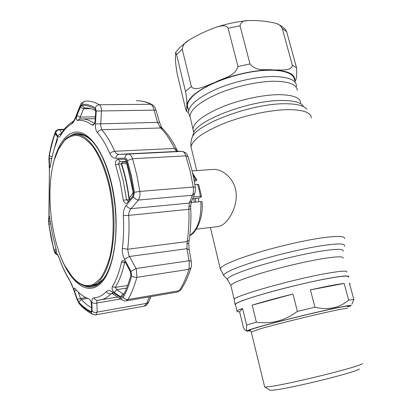 <?xml version="1.0" encoding="UTF-8"?>
<svg xmlns="http://www.w3.org/2000/svg" width="411" height="411" viewBox="0 0 411 411"><rect width="100%" height="100%" fill="white"/><g stroke="black" fill="none" stroke-linecap="round" stroke-linejoin="round"><path stroke-width="0.62" d="M190.617 119.005L189.964 116.308C190.632 109.203 200.229 101.563 218.76 93.379C236.597 85.94 259.593 81.059 275.632 81.26C289.58 81.681 296.804 84.707 297.297 90.338M189.445 115.255L188.531 112.563C188.577 105.339 197.953 97.479 216.669 88.992C234.702 81.28 258.272 76.225 274.661 76.508C289.19 77.037 296.475 80.351 296.521 86.438M234.332 300.009L234.229 299.336C234.054 296.002 293.49 279.131 327.038 273.341C340.868 270.936 347.495 270.515 346.92 272.077M348.287 277.163L348.651 276.762C349.273 275.298 342.62 275.817 328.692 278.319C312.545 281.283 288.275 286.996 268.722 292.442C248.326 298.227 237.08 302.162 234.974 304.263L235.585 305.054M198.446 198.087L198.775 201.801M218.01 226.6L221.365 225.567C228.747 221.657 237.517 206.928 236.145 192.702C234.655 178.271 221.93 168.484 212.79 169.466L192.045 170.878M294.43 79.837C294.173 72.084 278.226 68.123 255.216 71.355C232.251 74.545 206.399 84.548 194.84 94.335C189.882 98.548 187.406 102.344 187.406 105.725L188.084 108.535M228.11 28.282C225.757 24.033 219.885 26.242 216.011 27.296C206.42 30.722 197.254 35.089 188.51 40.391C184.899 42.343 182.813 45.272 182.243 49.186L191.341 86.464L192.425 87.939L195.893 88.678L199.541 88.17L204.93 86.495L215.677 82.082C223.034 78.018 235.138 76.446 237.974 66.484L228.11 28.282L240.014 25.826L249.996 63.952C256.582 71.956 265.938 68.925 273.007 69.932L282.645 70.014L287.217 69.567L290.017 68.724L292.164 66.803L292.288 65.087L282.259 28.421C280.662 25.631 278.468 23.915 275.683 23.273C266.39 21.079 257.147 20.206 247.961 20.663C243.584 20.339 240.933 22.06 240.014 25.826M277.543 24.018L280.811 25.703L283.652 27.753L285.599 29.679L286.652 31.709L296.588 67.902C297.066 75.1 296.506 79.662 294.913 81.589M177.352 74.612L185.71 109.311L186.573 111.479L186.861 105.848C186.645 102.205 187.37 100.998 185.51 91.473L176.586 54.612L175.687 52.284C175.415 56.379 174.87 60.859 177.352 74.612M250.515 330.763C247.509 331.251 246.21 331.307 246.615 330.937C247.186 330.465 250.325 329.396 256.022 327.721C268.922 323.94 295.226 317.23 317.184 312.149C339.198 307.053 352.869 304.489 351.03 305.676L347.603 307.017M246.6 325.096L242.547 308.425C239.346 309.637 237.517 310.526 237.044 311.101C236.613 311.661 237.476 311.892 239.623 311.785L243.446 327.562C244.494 329.637 245.305 330.614 245.886 330.485C246.487 330.151 246.723 328.353 246.6 325.096L256.372 322.137C271.132 324.3 284.813 320.719 297.41 311.384L314.949 307.202C328.081 310.367 339.327 308.003 348.687 300.117L353.861 299.506L351.837 304.299M264.627 386.746L265.095 387.136L274.065 386.001C286.148 383.895 309.678 378.649 329.668 373.563C350.845 368.097 361.767 364.773 362.435 363.586M269.78 390.09L270.325 390.435L278.643 389.484C289.765 387.635 311.173 382.913 329.355 378.259C348.636 373.245 358.628 370.126 359.332 368.898M235.524 304.803L235.375 304.191C236.022 303.292 239.248 301.813 245.064 299.747C258.622 294.928 286.755 287.299 310.577 282.054C334.451 276.793 349.622 274.841 348.215 276.891M297.41 311.384L292.94 294.024C276.747 298.037 263.163 301.751 252.195 305.168L256.372 322.137M348.687 300.117L344.151 283.41C336.958 284.299 325.712 286.457 310.413 289.894L314.949 307.202M349.669 284.135L350.085 283.754L349.396 283.138L353.861 299.506M344.151 283.41L310.413 289.894M292.94 294.024L252.195 305.168M242.547 308.425L239.623 311.785M194.336 181.677L196.843 180.075L195.698 179.807L192.939 174.737M191.182 202.484L200.907 201.606L202.042 201.852C203.779 217.784 195.795 233.607 189.805 235.539M193.334 196.956L200.383 196.355L201.539 196.602L199.469 197.989L194.321 198.477L192.502 199.001M194.824 184.426L198.647 184.488L201.529 196.509M194.007 179.926L195.698 179.807M57.227 136.509C57.612 137.865 57.453 139.642 56.759 141.846C53.887 148.946 51.745 157.12 50.332 166.378L49.854 167.883L49.443 166.337L49.325 155.79C50.687 147.991 52.531 140.855 54.848 134.392L55.49 133.565L57.227 136.509M95.064 121.091C94.849 123.043 94.206 124.389 93.138 125.134L92.079 125.098C86.998 121.276 82.066 119.719 77.268 120.418C76.205 119.971 76.102 118.358 76.965 115.589L80.315 107.209L81.861 105.375C86.12 105.077 90.492 106.279 94.977 108.982L95.717 111.53L95.064 121.091M120.176 181.847L115.589 164.806C115.121 161.77 115.907 159.941 117.947 159.314L124.646 159.227L125.658 159.566L126.66 161.127L130.636 176.381L133.626 192.543L132.804 196.083L127.251 202.762C125.401 203.938 124.096 203.085 123.326 200.198L120.176 181.847M82.066 104.271C82.544 102.38 83.674 101.342 85.467 101.163L85.95 101.132C90.286 100.875 94.736 102.087 99.303 104.759C100.454 105.519 101.198 107.132 101.532 109.609L100.628 125.365L101.743 129.732C106.439 135.152 110.754 142.334 114.684 151.284C115.661 153.324 117.135 154.336 119.108 154.315L128.098 154.089C130.061 154.171 131.546 155.718 132.563 158.738L136.729 174.603L139.863 191.418C140.305 194.917 139.797 197.794 138.327 200.059C136.308 199.767 134.68 198.647 133.436 196.699L134.448 192.312L131.422 175.97L127.4 160.547C126.881 159.016 126.049 158.23 124.908 158.189L115.907 158.297C113.282 158.24 111.263 156.673 109.855 153.601C106.095 144.929 101.959 137.957 97.453 132.681C95.881 130.688 95.198 127.78 95.409 123.958L96.256 111.027L95.331 107.882C90.795 105.165 86.372 103.962 82.066 104.271L80.16 106.536L75.665 117.829C74.324 121.127 72.911 123.213 71.422 124.091C67.373 126.331 63.782 130.107 60.648 135.425C59.523 137.259 58.619 137.639 57.946 136.565L55.757 132.799L54.781 133.652C52.444 140.182 50.589 147.39 49.212 155.266L48.966 159.083L49.412 169.168L48.822 224.252L51.031 237.378L53.918 250.094L55.233 253.453L57.746 255.149M51.128 237.152L48.935 224.144L48.77 221.426L49.32 216.135L52.438 234.065L55.901 248.593C56.461 250.808 56.626 252.174 56.384 252.688L54.73 251.594L53.99 249.749L51.128 237.152M134.448 192.312L139.863 191.418L193.273 187.026L195.271 187.169C195.631 188.084 195.513 190.046 194.917 193.047L192.446 195.225L138.327 200.059L131.073 208.67C129.444 210.37 128.664 212.61 128.73 215.395C129.342 227.324 128.987 238.611 127.662 249.256L128.751 255.097L135.964 268.517L189.039 260.754C190.555 260.841 191.315 261.211 191.321 261.858C191.593 265.542 191.654 264.463 191.028 267.741L188.983 269.313L189.327 262.146L186.933 248.701L187.175 241.555C188.767 231.393 189.317 220.645 188.824 209.302L189.266 203.085L192.446 195.225C193.453 193.098 193.725 190.37 193.273 187.026L190.123 170.971L185.844 155.831C184.827 152.954 183.558 151.464 182.037 151.366L177.069 151.397L175.343 150L174.49 148.433C170.349 139.94 165.756 133.123 160.716 127.98L159.607 126.624L157.598 122.519L153.735 108.91C152.984 106.547 151.983 105 150.734 104.276L152.502 104.841C155.512 107.533 154.736 107.143 155.985 110.045M130.975 271.435L135.964 268.517L136.483 269.945L136.858 277.327C134.464 286.082 131.515 293.469 128.021 299.485L126.367 300.826L177.593 292.021L179.206 290.731C183.044 284.89 186.301 277.749 188.983 269.313L136.858 277.327C134.885 277.533 133.159 277.035 131.674 275.827L130.975 271.435L124.574 259.331C122.73 255.714 121.995 252.041 122.37 248.321C123.624 238.026 123.952 227.113 123.351 215.59C123.208 211.434 124.163 208.048 126.228 205.438L133.436 196.699M126.799 161.58L120.325 161.677C119.128 162.006 118.584 162.766 118.697 163.963L123.362 181.22L126.562 199.813L128.181 201.046L128.936 200.738M86.212 107.97L84.45 107.995L83.582 108.745L80.315 107.209M95.717 110.687C91.874 108.663 88.118 107.769 84.45 107.995L81.861 105.375M120.557 296.742L114.268 292.452C112.378 290.675 111.725 288.763 112.311 286.708C116.164 280.446 119.221 272.272 121.481 262.182C121.846 260.898 122.581 260.42 123.68 260.759L125.571 262.629L130.333 271.584L130.904 275.134C128.643 283.569 125.858 290.7 122.545 296.521L120.557 296.742L123.048 293.937L123.906 293.999M125.18 261.997L124.631 262.598C122.314 272.812 119.185 281.088 115.25 287.417L116.765 289.657L123.048 293.937L124.019 293.778M114.268 292.452L116.765 289.657L126.619 288.07M77.366 299.429L74.448 290.993C73.867 289.133 73.816 288.132 74.299 287.983L74.843 288.388C79.287 293.69 83.926 297.143 88.755 298.74C90.148 299.696 91.026 301.355 91.396 303.729L91.699 310.423L91.489 311.384L90.939 311.451C86.731 309.504 82.668 306.37 78.748 302.049L77.366 299.429L80.474 298.443L81.26 299.48C84.589 303.102 88.026 305.861 91.571 307.762M78.275 292.077L80.474 298.443L85.853 297.564M74.448 290.993L76.564 290.336M51.817 158.276L49.125 158.882M50.373 166.121L49.443 166.337M57.432 137.454L53.718 150.683M49.15 216.674L49.659 216.864M48.77 221.426L50.425 222.032M56.261 250.129L54.73 251.594M150.996 296.593L148.458 302.357L146.64 303.354L149.496 296.855M144.276 306.149L146.64 303.354L97.201 312.103L95.773 314.826L144.276 306.149C145.771 305.964 147.128 304.792 148.34 302.635M120.325 161.677L117.947 159.314M126.675 161.174L124.646 159.227M177.434 151.397L176.966 150.411M159.499 122.278L156.005 110.117L96.256 111.027M161.533 127.194L159.514 122.344L95.409 123.958M162.473 128.494L161.8 127.626L159.607 126.624M177.86 151.392L175.343 150M177.362 151.397L119.108 154.315C117.258 154.603 116.19 155.933 115.907 158.297M187.904 156.37C186.604 154.577 188.392 153.719 182.556 151.376L128.098 154.089C126.234 154.392 125.17 155.759 124.908 158.189M194.603 193.828L191.701 200.953L189.266 203.085L131.073 208.67C129.075 208.418 127.456 207.344 126.228 205.438M191.413 201.667L190.735 205.706L188.762 206.98M189.096 240.599L188.798 243.297L186.887 243.821M191.269 261.55L189.204 249.831L186.933 248.701L129.527 256.479L124.574 259.331M112.136 293.269L110.903 293.865C107.703 297.091 104.327 299.1 100.782 299.886L98.45 300.236M91.807 302.121C91.74 299.434 92.475 298.011 94.001 297.847C94.628 299.321 95.681 300.138 97.16 300.302L97.71 300.297C96.883 300.549 96.595 301.463 96.857 303.041L97.201 312.103C95.121 312.689 93.441 312.381 92.177 311.173L91.807 302.121C93.097 303.297 94.777 303.606 96.857 303.041L120.634 299.008M58.968 129.424L59.754 129.804C57.668 129.876 56.338 130.878 55.757 132.799M80.078 105.827L80.16 106.536M75.609 117.114L75.665 117.829M61.331 133.596C59.559 133.914 58.429 134.906 57.946 136.565M48.966 159.083L48.935 159.643M49.412 169.168L49.392 169.697M49.15 214.429L49.181 213.381M48.616 220.887L48.652 219.757M54.838 252.38L56.959 253.864L58.167 255.863M56.959 253.864C57.622 254.378 58.47 256.053 59.503 258.899L59.636 259.398M59.503 258.899C62.39 266.888 65.709 273.875 69.454 279.865L73.153 288.193M73.292 288.286L77.047 299.557M77.206 299.676L79.826 304.407M78.912 302.912C82.868 307.284 86.978 310.459 91.227 312.432L92.177 311.173M94.001 297.847C98.373 297.631 102.509 295.54 106.408 291.563C107.877 290.187 109.84 290.305 112.306 291.928L112.933 293.675L113.477 294.055M112.306 291.928L120.747 297.708L121.373 299.516L121.897 299.876M120.747 297.708L122.17 298.155L123.202 297.43C124.492 299.008 126.095 299.696 128.021 299.485L179.206 290.731L181.189 289.359C185.022 283.456 188.248 276.403 190.879 268.193M90.667 108.658L83.582 108.745L80.232 117.114L76.965 115.589M95.347 116.822L80.232 117.114L79.647 119.113L80.828 118.985C85.252 118.656 89.788 120.182 94.427 123.562M126.984 162.196L122.637 162.134L121.522 163.547C125.093 174.336 127.651 185.957 129.198 198.405L130.143 199.284M127.014 162.304L126.254 163.635L121.522 163.547L121.348 164.117M128.905 198.513L132.84 193.365L133.113 191.911L127.025 164.441L126.254 163.635M132.84 193.365L133.621 194.162M94.14 283.98L100.464 278.427C104.312 272.842 107.497 265.491 110.02 256.361C114.397 236.875 114.217 210.807 109.372 187.226C105.36 169.923 99.334 155.45 92.311 145.807C87.507 140.305 82.673 136.848 77.807 135.43C73.045 135.193 68.627 136.858 64.548 140.418L58.619 149.044C42.42 179.607 50.091 251.82 72.182 276.685C79.426 285.147 86.747 287.577 94.14 283.98M54.771 158.749L58.804 148.479L64.784 139.766C67.83 136.642 71.154 134.906 74.766 134.556C89.567 132.691 107.245 161.451 112.465 200.691C117.829 239.89 108.951 277.517 94.658 284.612L90.862 286.03C84.568 287.155 78.444 284.217 72.48 277.22L65.262 266.343M228.09 280.153L227.273 279.28C228.038 276.613 238.858 272.051 259.731 265.598C279.799 259.557 305.43 253.566 322.424 250.931C337.616 248.681 344.439 248.809 342.902 251.306M224.534 276.398L223.61 275.427C224.278 272.524 235.513 267.653 257.317 260.815C278.293 254.424 305.173 248.157 322.948 245.495C338.823 243.24 345.934 243.487 344.279 246.235M220.537 269.801L220.25 268.63C222.145 265.198 234.188 259.999 256.392 253.022C277.718 246.513 304.453 240.353 322.281 237.815C337.616 235.744 345.024 235.996 344.505 238.57M191.716 149.743L191.074 147.071C192.024 140.033 202.977 132.152 223.928 123.428C244.108 115.47 270.001 109.907 287.818 109.65C303.184 109.675 311.035 112.444 311.374 117.967M191.331 140.151L192.312 137.058C197.342 123.726 252.195 103.397 284.885 103.752C296.814 103.757 304.155 105.617 306.904 109.336M192.841 135.414L193.792 132.44C198.713 119.473 250.885 100.043 282.105 100.484C293.516 100.52 300.564 102.344 303.261 105.956M193.73 131.772L193.062 129.121C193.812 122.344 203.512 114.941 222.161 106.917C240.101 99.606 263.174 94.674 279.218 94.669C293.166 94.9 300.354 97.695 300.77 103.058M231.023 286.174L230.823 285.342C232.677 282.753 243.646 278.453 263.728 272.442C282.989 266.811 307.027 261.211 323.092 258.591C337.01 256.402 343.683 256.264 343.108 258.18M195.425 198.374L195.749 202.073M193.91 198.595L194.223 202.212M182.243 49.186L176.586 54.612M286.652 31.709L282.259 28.421M191.341 86.464L185.51 91.473M294.857 81.388C295.822 74.473 288.537 70.656 273.007 69.932C256.932 69.485 233.51 74.422 215.677 82.082C196.931 90.492 187.329 98.414 186.861 105.848L188.438 109.999M296.588 67.902L292.288 65.087M249.996 63.952L237.974 66.484M251.27 332.011L259.983 328.887C271.892 325.45 295.858 319.362 315.946 314.692C337.205 309.807 347.696 307.752 347.408 308.517M250.191 330.567C246.919 330.886 249.508 329.797 257.959 327.3C270.911 323.508 297.867 316.66 319.249 311.769C341.711 306.709 351.277 304.993 347.947 306.627M200.383 196.355L199.201 190.113L197.48 184.231M189.82 235.4C197.686 229.821 201.38 218.56 200.907 201.606M50.969 177.007C53.933 151.032 63.972 131.957 77.078 132.034C90.122 132.054 105.113 153.647 112.126 186.06C120.901 225.901 114.571 271.332 100.104 283.944C85.724 297.03 67.599 279.619 58.018 249.2M78.814 133.395L73.949 133.924L69.305 136.252M83.808 285.604C86.885 287.022 89.937 287.417 92.968 286.796L96.41 285.522L99.822 283.133L103.12 279.562L106.197 274.82L108.961 268.953L111.34 262.059L113.277 254.234L114.72 245.608L115.64 236.33L116.005 226.559L115.804 216.484L115.039 206.286L113.724 196.15L111.879 186.281C104.713 155.101 92.09 133.174 76.667 133.405L77.643 133.354M92.347 286.914L88.509 286.924L84.651 285.851M92.989 285.717C96.056 285.306 98.974 283.806 101.748 281.216M122.37 248.321L127.662 249.256L187.175 241.555L189.142 240.281C190.694 230.371 191.228 219.926 190.755 208.937M123.326 200.198L129.547 199.546M125.489 262.48L121.481 262.182M112.311 286.708L115.25 287.417L127.646 285.44M91.699 310.475L90.939 311.451M78.748 302.049L81.26 299.48L87.795 298.407M95.331 107.882C96.082 105.951 97.407 104.908 99.303 104.759L150.734 104.276C145.843 101.717 141.045 100.561 136.349 100.808M52.14 156.802L49.325 155.79M54.848 134.392L56.543 135.327M48.935 224.144L50.681 223.836M55.999 248.963L53.99 249.749M121.332 163.809L118.697 163.963L115.589 164.806M176.55 149.116C172.528 140.922 168.007 134.227 162.992 129.033L160.716 127.98L101.743 129.732C99.811 129.907 98.383 130.888 97.453 132.681M176.802 150.066L176.771 149.568L174.49 148.433L114.684 151.284L111.992 151.998L109.855 153.601M195.256 187.077C193.571 176.381 191.156 166.255 188.012 156.699L185.844 155.831L132.563 158.738L127.4 160.547M190.719 205.993L190.75 208.865L188.824 209.302L128.73 215.395L123.351 215.59M112.753 293.567L110.903 293.865C109.018 294.05 107.518 293.284 106.408 291.563M63.982 129.681L59.754 129.804L61.665 133.051M73.204 121.409L71.422 124.091M61.188 133.832L60.648 135.425M54.997 132.635L54.781 133.652M49.248 154.736L49.212 155.266M49.222 178.667L49.217 178.333M53.918 250.094L53.964 250.366M69.454 279.865L69.921 280.913M91.227 312.432L92.429 314.174L93.41 314.641M117.777 297.04L97.875 300.277M123.202 297.43C126.562 291.558 129.383 284.355 131.674 275.827M87.933 137.305C84.666 135.219 81.465 134.258 78.331 134.423M70.091 135.851L77.592 133.359M79.662 119.113L77.268 120.418M92.079 125.098L94.14 124.096M94.977 108.982L95.403 109.46M127.025 164.441L127.544 164.133M133.113 191.911L133.513 191.798M92.023 285.851L97.268 284.212C99.986 282.747 102.519 280.364 104.872 277.055M91.812 140.87C86.921 136.2 82.113 134.068 77.396 134.469L76.133 134.51M234.208 299.367L230.823 285.342L227.273 279.28L223.61 275.427L220.25 268.63L210.381 227.509M196.715 170.56L191.074 147.071C190.581 143.578 190.997 140.238 192.312 137.058L193.792 132.44L189.964 116.308M189.985 116.832L188.531 112.563M234.229 299.336L234.974 304.263M196.36 229.184L218.637 226.523M175.687 52.284L180.013 47.25L188.51 40.391M216.011 27.296C226.713 23.766 237.27 21.562 247.679 20.684M186.573 111.479L188.536 112.599M187.406 105.725L188.628 110.775M264.71 387.08L251.213 331.79C249.955 330.341 249.261 329.899 249.133 330.475L250.171 330.557M237.044 311.101L235.375 304.191M270.325 390.435L265.095 387.136M246.615 330.937L245.886 330.485M192.523 172.887L196.792 179.956M123.685 260.759L124.276 261.083M122.935 295.817L122.437 296.68M151.762 104.445C147.611 102.298 143.398 101.091 139.124 100.829M180.897 289.806L177.593 292.026M128.134 201.709L127.251 202.762M125.658 159.566L126.177 160.11M176.771 149.568L177.413 150.76M188.793 243.415L189.152 249.518M64.296 129.275L59.056 129.424M60.823 134.448L60.381 134.962L60.823 134.448C64.059 128.735 68.087 124.446 72.906 121.579L72.86 121.677C73.322 121.671 74.211 120.218 75.526 117.325L79.996 106.028C81.486 103.947 79.816 103.341 85.216 101.178M95.773 314.826C96.153 315.134 92.362 314.6 92.429 314.174C87.723 311.831 83.32 308.358 79.225 303.744L77.078 299.64L73.179 288.265C72.48 285.958 71.278 283.323 69.577 280.353C65.765 274.219 62.41 267.119 59.508 259.053C58.316 256.027 57.622 254.625 57.427 254.856L55.233 253.453L53.913 250.16L48.806 224.262L48.58 220.666L49.12 214.208L49.377 169.327L48.919 159.263L49.192 155.075L54.807 133.154C55.804 132.162 54.093 130.981 58.963 129.424L58.963 129.424M111.977 293.295L121.373 299.516C123.624 300.76 125.288 301.196 126.367 300.826M95.347 109.362L95.059 109.038M95.224 118.687L82.488 118.949M129.809 199.689L128.905 198.492C127.364 186.116 124.831 174.613 121.302 163.979M79.385 134.448C83.022 134.695 86.654 136.318 90.276 139.324M103.629 278.884L97.433 284.155M97.402 284.171L93.456 285.63L90.862 286.03M72.182 276.685L72.48 277.22M58.619 149.044L58.804 148.479"/></g></svg>
